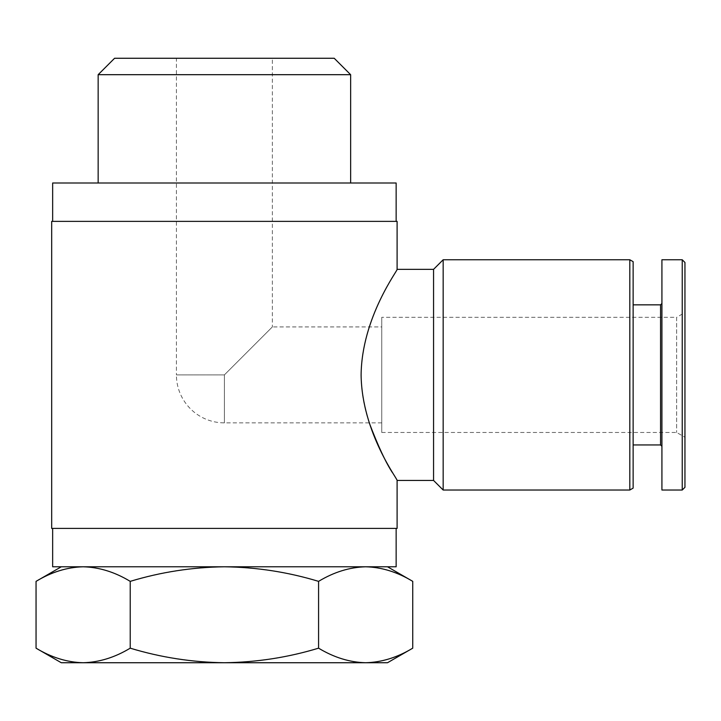 <?xml version="1.0" encoding="UTF-8"?>
<svg xmlns="http://www.w3.org/2000/svg" width="721" height="721" viewBox="0 0 721 721"><rect width="100%" height="100%" fill="white"/><g stroke="black" fill="none" stroke-linecap="round" stroke-linejoin="round"><path stroke-width="0.54" stroke-dasharray="3.6 2.7" d="M381.751 326.919L381.751 422.866L381.751 326.919L272.367 326.919L224.393 374.893L272.367 326.919L272.367 58.266L176.42 58.266L272.367 58.266M83.14 566.787L224.393 566.787L83.14 566.787C99.138 567.211 114.837 572.068 130.222 581.36C160.828 572.077 192.219 567.22 224.393 566.787L365.655 566.787L224.393 566.787C256.586 567.22 287.976 572.077 318.574 581.36C333.949 572.05 349.64 567.202 365.655 566.787C381.661 567.211 397.352 572.068 412.745 581.36M365.655 566.787L387.51 566.787L365.655 566.787M433.564 480.438L433.564 269.348M397.1 269.348C397.695 269.375 378.489 296.106 367.169 333.697C358.661 364.051 359.355 393.774 369.251 422.866M392.584 472.868L397.1 480.438M443.163 490.028L443.163 259.758M629.812 490.028L629.812 259.758M633.137 488.108L633.137 261.669M633.137 304.848L633.137 444.938L633.137 304.848M660.562 444.938L660.562 304.848M661.923 303.496L661.923 446.29L661.923 303.496M661.923 490.028L661.923 259.758M682.237 490.028L682.237 259.758M684.95 487.315L684.95 262.471M684.95 312.526L684.95 437.259L684.95 312.526L676.64 317.321L676.64 432.465L676.64 317.321L381.751 317.321L381.751 432.465L381.751 317.321M397.1 221.374L51.687 221.374M397.1 528.412L51.687 528.412M396.144 566.787L52.651 566.787M52.651 528.412L396.144 528.412L52.651 528.412M52.651 221.374L396.144 221.374L52.651 221.374M396.144 182.999L52.651 182.999M98.155 182.999L350.64 182.999L98.155 182.999M350.64 74.687L98.155 74.687M334.211 58.266L114.585 58.266M318.574 581.36L318.574 648.17C287.967 657.453 256.577 662.311 224.393 662.734C192.21 662.302 160.819 657.453 130.222 648.17C114.846 657.471 99.156 662.329 83.14 662.734C67.134 662.32 51.434 657.462 36.05 648.17M130.222 581.36L130.222 648.17M387.51 662.734L365.655 662.734C349.649 662.32 333.958 657.462 318.574 648.17M365.655 662.734L61.285 662.734M381.751 422.866L224.393 422.866A47.974 47.974 0 0 1 176.42 374.893L224.393 374.893L224.393 422.866L224.393 374.893L176.42 374.893L176.42 58.266M381.751 432.465L676.64 432.465L684.95 437.259"/><path stroke-width="1.08" d="M387.51 566.787L412.745 581.36C397.37 572.05 381.67 567.202 365.655 566.787C349.649 567.211 333.958 572.068 318.574 581.36C287.967 572.077 256.577 567.22 224.393 566.787C192.21 567.22 160.819 572.077 130.222 581.36C114.846 572.05 99.156 567.202 83.14 566.787C67.134 567.211 51.434 572.068 36.05 581.36C51.425 572.05 67.125 567.202 83.14 566.787M397.1 269.348L397.1 221.374L51.687 221.374L51.687 528.412L397.1 528.412L397.1 480.438C398.587 480.411 361.906 433.042 361.104 375.109C361.672 317.132 398.641 269.248 397.1 269.348L433.564 269.348L433.564 480.438L443.163 490.028L629.812 490.028L629.812 259.758L443.163 259.758L443.163 490.028M369.251 422.866C378.065 446.02 385.843 462.684 392.584 472.868M433.564 269.348L443.163 259.758M629.812 259.758L633.137 261.669L633.137 488.108L629.812 490.028M633.137 304.848L660.562 304.848L660.562 444.938L661.923 446.29M660.562 304.848L661.923 303.496M661.923 259.758L661.923 490.028L682.237 490.028L682.237 259.758L661.923 259.758M682.237 259.758L684.95 262.471L684.95 487.315L682.237 490.028M52.651 528.412L52.651 566.787L396.144 566.787L396.144 528.412M52.651 221.374L52.651 182.999L396.144 182.999L396.144 221.374M98.155 182.999L98.155 74.687L350.64 74.687L350.64 182.999M98.155 74.687L114.585 58.266L334.211 58.266L350.64 74.687M61.285 566.787L36.05 581.36L36.05 648.17C51.425 657.471 67.125 662.329 83.14 662.734C99.138 662.32 114.837 657.462 130.222 648.17C160.828 657.453 192.219 662.311 224.393 662.734C256.586 662.302 287.976 657.453 318.574 648.17C333.949 657.471 349.64 662.329 365.655 662.734C381.661 662.32 397.352 657.462 412.745 648.17C397.37 657.471 381.67 662.329 365.655 662.734L387.51 662.734L412.745 648.17L412.745 581.36M130.222 581.36L130.222 648.17M318.574 581.36L318.574 648.17M36.05 648.17L61.285 662.734L365.655 662.734M397.1 480.438L433.564 480.438M633.137 444.938L660.562 444.938"/></g></svg>
